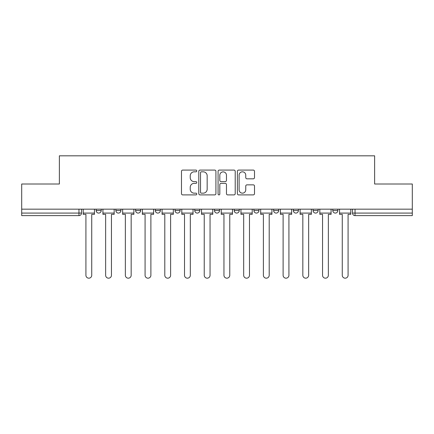 <?xml version="1.0" encoding="UTF-8"?>
<svg xmlns="http://www.w3.org/2000/svg" width="434" height="434" viewBox="0 0 434 434"><rect width="100%" height="100%" fill="white"/><g stroke="black" fill="none" stroke-linecap="round" stroke-linejoin="round"><path stroke-width="0.65" d="M196.776 170.953A0.868 0.868 0 0 0 195.908 170.085L182.725 170.085A1.242 1.242 0 0 0 181.483 171.322L181.483 193.656A1.242 1.242 0 0 0 182.725 194.899L195.908 194.899A0.868 0.868 0 0 0 196.776 194.031A0.868 0.868 0 0 0 195.908 193.163L194.199 193.163A3.971 3.971 0 0 1 190.228 189.191L190.228 187.331A3.971 3.971 0 0 1 194.199 183.36L195.908 183.36A0.868 0.868 0 0 0 196.776 182.492A0.868 0.868 0 0 0 195.908 181.624L194.199 181.624A3.971 3.971 0 0 1 190.228 177.652L190.228 175.792A3.971 3.971 0 0 1 194.199 171.821L195.908 171.821A0.868 0.868 0 0 0 196.776 170.953M313.071 209.161L313.071 210.555L318.127 210.555A2.528 2.528 0 0 1 315.599 213.083A2.528 2.528 0 0 1 313.071 210.555L313.071 209.161M253.912 209.161L253.912 210.555L258.968 210.555A2.528 2.528 0 0 1 256.44 213.083A2.528 2.528 0 0 1 253.912 210.555L253.912 209.161M214.472 209.161L214.472 210.555L219.528 210.555A2.528 2.528 0 0 1 217 213.083A2.528 2.528 0 0 1 214.472 210.555L214.472 209.161M194.752 209.161L194.752 210.555L199.808 210.555A2.528 2.528 0 0 1 197.28 213.083A2.528 2.528 0 0 1 194.752 210.555L194.752 209.161M155.312 210.555L155.312 209.161L155.312 210.555A2.528 2.528 0 0 0 157.84 213.083A2.528 2.528 0 0 1 155.312 210.555L160.368 210.555A2.528 2.528 0 0 1 157.84 213.083M115.873 210.555L115.873 209.161L115.873 210.555A2.528 2.528 0 0 0 118.401 213.083A2.528 2.528 0 0 1 115.873 210.555L120.929 210.555A2.528 2.528 0 0 1 118.401 213.083A2.528 2.528 0 0 0 120.929 210.555L120.929 209.161L120.929 210.555M253.261 178.83A1.242 1.242 0 0 0 254.503 177.587L254.503 171.322A1.242 1.242 0 0 0 253.261 170.085L238.619 170.085A1.242 1.242 0 0 0 237.382 171.322L237.382 193.656A1.242 1.242 0 0 0 238.619 194.899L253.261 194.899A1.242 1.242 0 0 0 254.503 193.656L254.503 186.088A1.242 1.242 0 0 0 253.261 184.846L246.995 184.846A1.242 1.242 0 0 0 245.752 186.088L245.752 189.842A3.32 3.32 0 0 1 242.438 193.163A3.32 3.32 0 0 1 239.118 189.842L239.118 175.141A3.32 3.32 0 0 1 242.438 171.821A3.32 3.32 0 0 1 245.752 175.141L245.752 177.587A1.242 1.242 0 0 0 246.995 178.83L253.261 178.83M21.7 209.161L21.7 184.005L59.371 184.005L59.371 155.817L374.629 155.817L374.629 184.005L412.3 184.005L412.3 209.161L21.7 209.161L21.7 213.083L81.489 213.083L81.489 209.161L81.489 213.083A2.528 2.528 0 0 1 78.961 215.611L21.7 215.611L21.7 213.083M215.915 171.322A1.242 1.242 0 0 0 214.673 170.085L200.031 170.085A1.242 1.242 0 0 0 198.794 171.322L198.794 193.656A1.242 1.242 0 0 0 200.031 194.899L214.673 194.899A1.242 1.242 0 0 0 215.915 193.656L215.915 171.322M219.327 170.085L233.969 170.085A1.242 1.242 0 0 1 235.206 171.322L235.206 193.656A1.242 1.242 0 0 1 233.969 194.899L227.704 194.899A1.242 1.242 0 0 1 226.461 193.656L226.461 184.602A1.242 1.242 0 0 0 225.219 183.36L221.063 183.36A1.242 1.242 0 0 0 219.821 184.602L219.821 194.031A0.868 0.868 0 0 1 218.953 194.899A0.868 0.868 0 0 1 218.085 194.031L218.085 171.322A1.242 1.242 0 0 1 219.327 170.085M352.511 209.161L352.511 213.083L412.3 213.083L412.3 215.611L355.039 215.611A2.528 2.528 0 0 1 352.511 213.083M412.3 209.161L412.3 213.083M337.847 209.161L337.847 210.555A2.528 2.528 0 0 1 335.319 213.083A2.528 2.528 0 0 1 332.791 210.555A2.528 2.528 0 0 0 335.319 213.083M332.791 209.161L332.791 210.555L337.847 210.555M318.127 209.161L318.127 210.555A2.528 2.528 0 0 1 315.599 213.083M298.408 209.161L298.408 210.555A2.528 2.528 0 0 1 295.879 213.083A2.528 2.528 0 0 1 293.351 210.555L298.408 210.555M293.351 209.161L293.351 210.555M278.688 209.161L278.688 210.555A2.528 2.528 0 0 1 276.16 213.083A2.528 2.528 0 0 1 273.632 210.555L278.688 210.555L278.688 209.161M273.632 209.161L273.632 210.555M258.968 209.161L258.968 210.555M239.248 209.161L239.248 210.555A2.528 2.528 0 0 1 236.72 213.083A2.528 2.528 0 0 1 234.192 210.555L239.248 210.555L239.248 209.161M234.192 209.161L234.192 210.555M219.528 210.555L219.528 209.161L219.528 210.555A2.528 2.528 0 0 1 217 213.083M199.808 210.555L199.808 209.161L199.808 210.555A2.528 2.528 0 0 1 197.28 213.083M180.088 209.161L180.088 210.555A2.528 2.528 0 0 1 177.56 213.083A2.528 2.528 0 0 1 175.032 210.555A2.528 2.528 0 0 0 177.56 213.083A2.528 2.528 0 0 0 180.088 210.555L180.088 209.161M175.032 209.161L175.032 210.555L180.088 210.555M160.368 209.161L160.368 210.555M140.649 209.161L140.649 210.555A2.528 2.528 0 0 1 138.12 213.083A2.528 2.528 0 0 1 135.592 210.555L140.649 210.555M135.592 209.161L135.592 210.555M101.209 209.161L101.209 210.555A2.528 2.528 0 0 1 98.681 213.083A2.528 2.528 0 0 1 96.153 210.555A2.528 2.528 0 0 0 98.681 213.083A2.528 2.528 0 0 0 101.209 210.555L101.209 209.161M96.153 209.161L96.153 210.555L101.209 210.555M201.398 171.821A0.868 0.868 0 0 0 200.53 172.689L200.53 192.295A0.868 0.868 0 0 0 201.398 193.163L203.199 193.163A3.971 3.971 0 0 0 207.164 189.191L207.164 175.792A3.971 3.971 0 0 0 203.199 171.821L201.398 171.821M226.461 175.2A3.32 3.32 0 0 0 223.141 171.88A3.32 3.32 0 0 0 219.821 175.2L219.821 180.381A1.242 1.242 0 0 0 221.063 181.624L225.219 181.624A1.242 1.242 0 0 0 226.461 180.381L226.461 175.2M83.198 213.083L83.198 214.347L85.916 214.347L85.916 275.275A2.908 2.908 0 0 0 88.824 278.183A2.908 2.908 0 0 0 91.731 275.275L91.731 214.347L94.449 214.347L94.449 213.083L83.198 213.083L83.198 209.161M94.449 213.083L94.449 209.161M102.918 213.083L102.918 214.347L105.636 214.347L105.636 275.275A2.908 2.908 0 0 0 108.543 278.183A2.908 2.908 0 0 0 111.451 275.275L111.451 214.347L114.169 214.347L114.169 213.083L102.918 213.083L102.918 209.161M114.169 213.083L114.169 209.161M122.638 213.083L122.638 214.347L125.355 214.347L125.355 275.275A2.908 2.908 0 0 0 128.263 278.183A2.908 2.908 0 0 0 131.171 275.275L131.171 214.347L133.889 214.347L133.889 213.083L122.638 213.083L122.638 209.161M133.889 213.083L133.889 209.161M142.357 213.083L142.357 214.347L145.075 214.347L145.075 275.275A2.908 2.908 0 0 0 147.983 278.183A2.908 2.908 0 0 0 150.891 275.275L150.891 214.347L153.609 214.347L153.609 213.083L142.357 213.083L142.357 209.161M153.609 213.083L153.609 209.161M162.077 213.083L162.077 214.347L164.795 214.347L164.795 275.275A2.908 2.908 0 0 0 167.703 278.183A2.908 2.908 0 0 0 170.611 275.275L170.611 214.347L173.329 214.347L173.329 213.083L162.077 213.083L162.077 209.161M173.329 213.083L173.329 209.161M181.797 213.083L181.797 214.347L184.515 214.347L184.515 275.275A2.908 2.908 0 0 0 187.423 278.183A2.908 2.908 0 0 0 190.325 275.275L190.325 214.347L193.043 214.347L193.043 213.083L181.797 213.083L181.797 209.161M193.043 213.083L193.043 209.161M201.517 213.083L201.517 214.347L204.235 214.347L204.235 275.275A2.908 2.908 0 0 0 207.143 278.183A2.908 2.908 0 0 0 210.045 275.275L210.045 214.347L212.763 214.347L212.763 213.083L201.517 213.083L201.517 209.161M212.763 213.083L212.763 209.161M221.237 213.083L221.237 214.347L223.955 214.347L223.955 275.275A2.908 2.908 0 0 0 226.857 278.183A2.908 2.908 0 0 0 229.765 275.275L229.765 214.347L232.483 214.347L232.483 213.083L221.237 213.083L221.237 209.161M232.483 213.083L232.483 209.161M240.957 213.083L240.957 214.347L243.675 214.347L243.675 275.275A2.908 2.908 0 0 0 246.577 278.183A2.908 2.908 0 0 0 249.485 275.275L249.485 214.347L252.203 214.347L252.203 213.083L240.957 213.083L240.957 209.161M252.203 213.083L252.203 209.161M260.671 213.083L260.671 214.347L263.389 214.347L263.389 275.275A2.908 2.908 0 0 0 266.297 278.183A2.908 2.908 0 0 0 269.205 275.275L269.205 214.347L271.923 214.347L271.923 213.083L260.671 213.083L260.671 209.161M271.923 213.083L271.923 209.161M280.391 213.083L280.391 214.347L283.109 214.347L283.109 275.275A2.908 2.908 0 0 0 286.017 278.183A2.908 2.908 0 0 0 288.925 275.275L288.925 214.347L291.643 214.347L291.643 213.083L280.391 213.083L280.391 209.161M291.643 213.083L291.643 209.161M300.111 213.083L300.111 214.347L302.829 214.347L302.829 275.275A2.908 2.908 0 0 0 305.737 278.183A2.908 2.908 0 0 0 308.645 275.275L308.645 214.347L311.362 214.347L311.362 213.083L300.111 213.083L300.111 209.161M311.362 213.083L311.362 209.161M319.831 213.083L319.831 214.347L322.549 214.347L322.549 275.275A2.908 2.908 0 0 0 325.457 278.183A2.908 2.908 0 0 0 328.364 275.275L328.364 214.347L331.082 214.347L331.082 213.083L319.831 213.083L319.831 209.161M331.082 213.083L331.082 209.161M339.551 213.083L339.551 214.347L342.269 214.347L342.269 275.275A2.908 2.908 0 0 0 345.176 278.183A2.908 2.908 0 0 0 348.084 275.275L348.084 214.347L350.802 214.347L350.802 213.083L339.551 213.083L339.551 209.161M350.802 213.083L350.802 209.161M78.961 209.161L78.961 215.611M355.039 209.161L355.039 215.611"/></g></svg>
